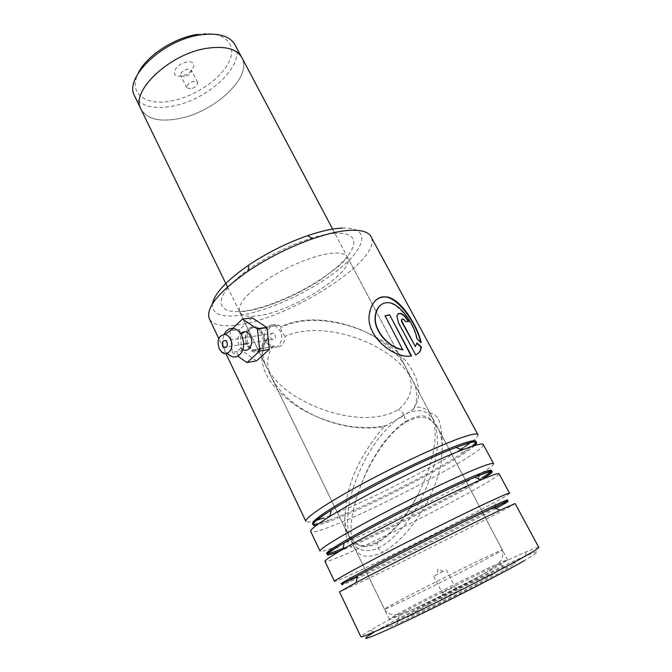 <?xml version="1.0" encoding="UTF-8"?>
<svg xmlns="http://www.w3.org/2000/svg" width="672" height="672" viewBox="0 0 672 672"><rect width="100%" height="100%" fill="white"/><g stroke="black" fill="none" stroke-linecap="round" stroke-linejoin="round"><path stroke-width="0.5" stroke-dasharray="3.36 2.52" d="M197.266 34.432C223.306 30.156 237.401 43.462 229.454 60.908C221.869 78.322 195.779 96.214 171.982 100.808C145.984 106.403 127.772 93.66 138.239 73.223M235.334 45.41C245.608 65.041 207.925 99.994 172.62 106.117C153.838 109.528 141.296 106.411 134.988 96.785M181.482 75.869C169.016 78.54 174.258 64.058 186.724 62.126C199.282 59.674 193.544 74.021 181.482 75.869M184.573 76.684L180.617 75.575C180.415 72.702 182.708 70.535 187.505 69.073L191.419 70.19C191.629 73.055 189.344 75.222 184.573 76.684M190.739 88.864L186.808 87.805C186.631 84.983 188.941 82.832 193.746 81.346L197.652 82.396C197.828 85.218 195.518 87.377 190.739 88.864M206.951 48.342C225.464 45.704 237.199 49.014 242.13 58.254C252.176 77.456 214.166 112.207 178.836 118.608C159.247 122.27 146.572 118.994 140.834 108.78C130.519 91.006 169.848 53.693 206.951 48.342M457.094 592.368L441.47 600.037C438.371 601.306 439.648 600.424 445.292 597.408C454.39 592.57 466.822 586.849 461.252 590.083L457.094 592.368M451.718 588.185L442.126 592.805L451.718 588.185M443.201 571.444L433.7 576.139L443.201 571.444M242.206 58.212C252.26 77.44 214.192 112.241 178.819 118.65C159.995 122.212 147.479 119.28 141.271 109.864M259.745 350.482L257.494 351.733C248.388 355.572 240.408 334.757 248.934 328.272C254.638 324.887 259.417 326.768 263.273 333.925C265.314 340.838 264.138 346.357 259.745 350.482M250.244 329.078C244.499 333.404 247.044 346.752 253.176 349.961L258.107 350.515L260.148 349.39C264.104 345.652 265.163 340.637 263.315 334.328L258.073 328.356C255.15 327.054 252.546 327.298 250.244 329.078L248.934 328.272M342.493 228.06C371.011 227.06 366.248 247.54 338.89 269.354C311.808 291.211 267.666 311.64 238.745 315.437C220.584 317.654 211.806 313.807 212.428 303.912M209.622 319.343C213.385 325.088 222.684 326.936 237.51 324.895C289.321 318.982 382.343 259.98 371.288 237.216M538.742 547.285C537.97 547.042 533.795 548.554 526.226 551.83C496.012 564.833 419.588 602.944 382.175 623.591L370.213 630.336L374.212 632.108L385.728 625.531C421.823 605.43 496.138 568.403 525.336 556.055C541.708 549.15 541.38 550.67 524.345 560.633M370.213 630.336C364.14 633.881 361.015 635.989 360.839 636.67M505.142 569.629L507.822 568.075C524.387 558.373 512.022 562.834 485.184 575.56C458.48 588.193 421.739 606.883 401.495 618.156C383.821 628.076 382.435 629.916 397.337 623.675C419.588 614.25 482.656 582.632 505.142 569.629M402.746 611.26C433.625 594.191 506.663 558.382 507.654 559.969L497.834 566.236C476.96 578.038 419.504 606.858 399.034 615.796L389.458 619.45C389.214 618.988 393.649 616.258 402.746 611.26M483.328 444.671C485.394 451.391 383.183 506.083 334.48 525.109C320.393 530.72 312.505 532.904 310.8 531.67M329.876 515.6L323.24 518.062L328.608 520.397L319.057 523.454M316.159 520.38C309.716 522.287 306.272 522.572 305.836 521.245M499.086 473.844C499.792 478.136 396.27 532.174 348.062 553.148C334.093 559.289 326.416 562.078 325.03 561.523M342.485 543.858L335.11 546.899C325.45 550.738 320.426 552.115 320.032 551.032M515.113 503.53C514.424 505.31 409.559 558.659 361.855 581.641L339.503 591.898M509.536 493.198L509.586 493.298C509.208 494.021 504.664 496.793 495.944 501.614C465.973 518.213 394.061 554.56 357.101 571.822L347.357 576.307C338.856 580.154 334.555 581.826 334.471 581.33M431.424 420.622C424.788 415.699 415.901 416.447 404.754 422.848C386.509 434.742 371.49 459.942 362.712 480.883C358.436 491.114 355.278 501.018 353.245 510.602C349.843 525.89 350.288 538.297 354.581 547.823L355.295 549.066C360.074 557.483 369.281 558.516 382.922 552.166C413.692 535.097 438.875 487.082 441.529 459.077L442.243 447.451C442.084 439.404 440.521 432.751 437.564 427.51L431.222 420.244C426.359 414.154 417.942 414.515 405.972 421.31L404.09 415.582L413.171 409.231C414.91 407.912 415.288 407.266 414.296 407.291C418.018 398.748 417.539 389.936 412.877 380.856C407.316 370.213 398.168 360.688 385.426 352.288C359.713 335.034 315.538 322.862 285.138 336.294C284.92 340.502 283.508 343.686 280.913 345.853C278.678 347.508 276.385 347.693 274.042 346.416L273.076 345.769C269.111 345.148 267.07 343.014 266.952 339.368L268.178 336.907C267.355 332.22 268.338 328.6 271.11 326.029C273.445 324.282 276.066 324.038 278.972 325.298L281.047 326.634C310.069 312.606 353.623 322.392 378.697 339.478C391.574 348.02 400.848 357.798 406.51 368.827L347.626 257.544C355.286 272.009 291.757 312.245 257.452 315.832C247.489 317.108 241.534 315.706 239.568 311.632C237.728 303.618 247.85 292.295 269.917 277.662C290.951 264.398 317.764 254.125 333.32 253.117C341.309 252.655 346.072 254.134 347.626 257.544L338.486 266.456L320.292 280.073C296.671 295.588 269.447 306.398 252.067 310.103C240.064 312.362 239.434 311.825 239.568 311.632L266.07 366.047C261.181 356.026 261.878 346.307 268.178 336.907M406.51 368.827C414.842 384.737 412.02 398.429 398.026 409.912C369.088 426.014 324.845 413.876 297.721 397.706C282.954 389.054 272.412 378.496 266.07 366.047M273.076 345.769C266.591 355.74 266.003 366.097 271.312 376.824C277.88 389.894 288.674 400.89 303.685 409.836C325.601 422.99 356.11 431.693 384.241 426.535C364.308 449.635 351.868 473.374 346.912 497.734L344.795 516.684C344.778 524.177 346.105 530.578 348.776 535.903L355.807 543.539C361.267 546.916 368.575 546.294 377.748 541.682C393.397 533.182 409.013 512.257 418.639 493.097C427.266 475.625 432.508 459.732 434.356 445.418C436.078 432.466 434.96 422.377 431.021 415.145L429.542 412.952C426.098 408.358 421.016 406.468 414.296 407.291M285.138 336.294C282.492 333.698 281.005 330.775 280.661 327.524L281.047 326.634M477.809 434.448L477.985 434.784C478.204 436.094 475.843 438.614 470.896 442.336M464.554 446.821L462.983 447.871L461.773 453.516C433.516 472.097 369.264 504.739 334.891 518.036L328.608 520.397C318.57 524.084 313.328 525.302 312.892 524.068M460.681 449.375C429.979 469.325 365.576 501.925 330.145 515.491M493.534 463.571L493.651 463.789C493.525 465.133 488.754 468.67 479.338 474.424C449.711 492.584 381.032 527.47 344.173 543.144M384.241 426.535L404.09 415.582C402.713 411.877 400.697 409.987 398.026 409.912M416.858 343.375L415.078 346.861M401.932 319.192C403.066 319.074 404.2 319.973 405.342 321.88L405.695 321.644M405.342 321.88L408.761 321.485M398.009 313.715L396.556 316.26L398.429 322.661M398.118 322.888L415.657 354.908M415.33 355.127L417.379 354.001M380.495 305.18C392.734 294.05 414.103 322.35 416.564 338.806L420.79 342.838L420.647 342.107M375.816 300.25C372.044 303.542 369.81 308.356 369.104 314.698C365.518 336.428 394.195 359.47 411.23 356.152L411.533 355.933M384.821 316.042L402.755 349.818M242.861 349.616L241.114 348.34L239.03 345.374C237.115 340.553 237.527 336.454 240.265 333.094M270.833 338.05L272.236 339.57C274.999 339.923 275.948 338.31 275.1 334.732L273.706 333.211C270.942 332.858 269.984 334.471 270.833 338.05M221.306 351.666L227.85 354.068L224.666 349.507C222.415 344.291 222.264 339.242 224.196 334.362M265.902 341.888C261.248 333.127 268.111 321.468 275.52 325.802L280.123 330.817C284.844 339.654 277.897 351.263 270.606 347.004L265.902 341.888M247.246 344.929C242.558 335.975 249.413 324.089 256.872 328.532L261.509 333.673C266.272 342.695 259.316 354.53 251.983 350.162L247.246 344.929M252.084 317.806L239.677 329.498L241.903 350.767L256.57 360.847M232.688 328.364L230.026 330.901L239.677 329.498M230.026 330.901L232.277 352.388L241.903 350.767M232.277 352.388L237.728 356.168M401.386 416.371C407.56 412.213 414.347 410.315 421.739 410.684C426.552 411.953 430.702 415.456 434.204 421.21C436.96 428.602 437.909 438.379 437.044 450.542C433.465 476.683 419.37 506.327 405.779 523.748C395.682 535.718 387.206 543.438 380.335 546.916C373.388 550.822 366.307 551.594 359.1 549.251C354.64 546.462 351.179 541.38 348.718 534.013C347.172 525.193 347.365 514.718 349.289 502.564C354.707 477.38 367.567 452.626 379.21 437.632C387.87 427.216 395.262 420.126 401.386 416.371M429.064 604.33C448.661 593.989 475.49 580.81 488.25 575.282C500.917 569.999 496.541 573.132 475.096 584.69C454.205 595.787 423.688 610.722 412.255 615.468C400.512 620.39 409.315 614.737 429.064 604.33M475.129 564.875C493.508 555.316 502.597 550.326 502.387 549.898C501.682 549.15 450.139 574.384 414.8 592.662C395.069 602.868 384.938 608.395 384.426 609.244C383.124 610.949 438.077 584.128 475.129 564.875M481.967 477.893L478.094 480.27C449.736 497.414 383.2 531.157 348.491 546.05L343.056 548.352M494.315 507.847C465.629 523.438 397.16 558.004 362.309 574.518L357.336 576.862M345.416 582.28L342.838 583.33M506.167 501.127L503.286 502.858M494.886 507.536L507.637 500.791M471.736 446.435L461.773 453.516L472.189 446.292M336.311 233.268C311.203 234.007 261.912 256.318 237.208 278.401C212.159 300.493 217.854 314.656 243.894 311.102C269.648 307.843 309.473 289.43 333.648 269.816C358.1 250.236 361.788 232.193 336.311 233.268M474.734 445.486C461.597 458.665 377.11 503.093 335.437 519.162C326.76 522.564 320.452 524.605 316.52 525.294M483.437 478.498C458.522 494.273 385.896 531.325 349.045 547.184L339.923 551.006M495.844 508.502C467.695 523.782 398.093 558.928 362.872 575.677C336.941 587.975 335.168 588.042 357.546 575.879M377.748 541.682L377.236 542.9C377.068 547.588 378.966 550.67 382.922 552.166M404.754 422.848L405.972 421.31C401.117 423.965 394.766 429.786 386.938 438.774C380.89 445.452 368.558 464.864 362.712 480.883M186.808 87.805L180.617 75.575M242.13 58.254L241.055 56.221M443.092 592.444L441.47 600.037M433.7 576.139L442.126 592.805M443.327 571.385L437.993 569.05L436.951 574.585M227.497 286.961L384.426 609.244C388.836 616.048 395.951 614.687 396.757 614.578C402.226 614.048 411.608 610.52 424.889 604.002C446.124 593.477 474.155 579.97 490.384 569.831C496.524 565.345 499.867 562.422 500.413 561.061C502.664 558.424 503.328 554.702 502.387 549.898L376.345 311.716M332.632 229.102L376.244 311.522M446.284 569.806L454.768 586.446M454.037 586.933L461.252 590.083M140.834 108.78L140.364 107.822M197.652 82.396L191.419 70.19M257.494 351.733L258.107 350.515M335.11 546.899L340.67 549.326C331.775 553.006 327.272 554.534 327.155 553.896M353.102 578.836L341.67 584.237M478.867 476.633L478.094 480.27L482.026 477.918M500.321 564.824L507.822 568.075M352.464 578.558L347.357 576.307M507.654 559.969L437.564 427.51M225.952 353.606L218.77 338.554M253.176 349.961L274.042 346.416M431.021 415.145L412.877 380.856M348.776 535.903L271.312 376.824M258.073 328.356L278.972 325.298M429.542 412.952C433.432 413.465 436.489 415.657 438.715 419.538C439.606 422.831 442.176 428.492 442.243 447.451M418.639 493.097C413.549 503.79 406.938 514.156 398.79 524.194C390.365 533.803 383.174 540.036 377.236 542.9C369.256 547.579 362.116 547.798 355.807 543.539M389.458 619.45L354.581 547.823M344.795 516.684C344.736 524.681 345.4 531.863 346.777 538.23C347.315 541.212 348.096 543.455 349.129 544.95C351.431 547.403 353.489 548.772 355.295 549.066M494.819 506.89L495.944 501.614M479.128 475.406L479.338 474.424M399.034 615.796L397.337 623.675M525.336 556.055L526.226 551.83M386.946 425.393C377.748 427.417 369.86 428.131 356.059 427.165C338.512 425.376 317.52 418.639 299.468 407.954C266.624 386.35 253.898 361.603 266.952 339.368M413.171 409.231C425.124 393.952 418.564 365.501 385.249 342.661C352.052 321.073 308.507 313.597 280.661 327.524M241.114 348.34L239.417 349.272C237.283 351.246 236.586 352.733 237.317 353.732C237.46 354.908 238.703 354.732 241.063 353.228M272.236 339.57L247.262 343.602M243.692 344.182L226.582 346.945M243.575 341.956L241.172 334.496M275.52 325.802L256.872 328.532M270.606 347.004L251.983 350.162M273.706 333.211L225.59 340.654"/><path stroke-width="1.01" d="M134.988 96.785L134.467 95.701C123.959 77.507 162.918 39.992 199.996 34.944C218.509 32.466 230.286 35.952 235.334 45.41L241.055 56.221M141.271 109.864L140.759 108.814C130.435 91.014 169.814 53.642 206.968 48.283C225.515 45.646 237.258 48.964 242.206 58.212L332.632 229.102M138.239 73.223C146.068 56.255 173.72 37.909 197.266 34.432M212.428 303.912C214.452 293.488 226.531 280.56 248.674 265.129C267.238 252.748 286.868 242.928 307.583 235.662C321.35 230.983 332.993 228.455 342.493 228.06M477.809 434.448L371.288 237.216C369.037 232.235 362.275 229.916 351.011 230.252C340.704 230.714 328.012 233.512 312.925 238.661C290.203 246.683 268.64 257.468 248.237 271.026C218.963 291.698 205.934 307.482 209.152 318.36L209.622 319.343M524.345 560.633C501.278 573.947 444.965 602.818 406.132 621.163C366.811 639.45 356.177 643.096 374.212 632.108M360.839 636.67L360.898 636.787C361.864 637.77 387.526 626.38 425.225 607.916C462.865 589.487 505.604 567.336 525.286 556.13C534.962 550.62 539.44 547.672 538.742 547.285L515.113 503.53L499.951 510.266C469.82 524.555 387.694 565.849 356.101 582.599L339.503 591.898M310.8 531.67L310.674 531.401C310.38 529.57 316.814 524.546 329.977 516.314C360.604 497.02 430.055 462.143 462.067 449.971L467.426 447.947C477.691 444.259 482.983 443.167 483.328 444.671L493.534 463.571M323.24 518.062L316.159 520.38M225.952 353.606L305.836 521.245C304.777 517.969 327.491 502.656 363.157 483.437C398.756 464.243 440.899 444.73 461.866 437.539C472.172 434.02 477.548 433.104 477.985 434.784M325.03 561.523L324.954 561.364C324.946 560.255 330.91 556.24 342.854 549.301C374.018 531.073 449.719 493.03 480.992 479.884L483.865 478.666C493.962 474.474 499.036 472.87 499.086 473.844L509.536 493.198M344.173 543.144L342.485 543.858M310.674 531.401L320.032 551.032C319.477 548.831 342.938 534.492 379.126 515.458C415.237 496.457 457.548 476.272 478.195 468.073C488.351 464.05 493.5 462.622 493.651 463.789M324.954 561.364L334.471 581.33C334.454 580.238 358.68 566.924 395.396 548.083C432.046 529.276 474.508 508.41 494.827 499.17C504.806 494.626 509.729 492.668 509.586 493.298M415.657 354.908L417.236 354.094C419.756 352.481 421.134 350.07 421.378 346.87L416.942 342.913L415.414 346.626L402.242 322.031L401.688 319.805C402.494 318.293 403.83 318.906 405.695 321.644L408.761 321.485C403.351 313.06 399.395 311.237 396.875 316.025L398.429 322.661L415.657 354.908M403.04 349.6C388.76 347.76 372.952 329.885 375.522 315.47C377.336 306.088 382.091 301.862 389.794 302.786C401.663 305.004 414.943 326.197 416.926 338.579L421.159 342.602C418.018 327.373 401.587 298.964 386.652 296.906C377.143 296.369 371.356 302.257 369.306 314.563C365.719 336.311 394.447 359.26 411.533 355.933L389.592 314.756L385.09 315.815L402.755 349.818C388.517 347.962 372.725 330.028 375.304 315.63C375.942 311.01 377.672 307.524 380.495 305.18M470.896 442.336L464.554 446.821M462.983 447.871L460.681 449.375M401.932 319.192L401.352 320.032L401.915 322.266L415.414 346.626M408.265 321.493C404.746 315.496 401.327 312.9 398.009 313.715M417.379 354.001C419.572 352.405 420.781 350.112 421.008 347.138L421.378 346.836M421.016 347.071L416.858 343.375M420.647 342.107C416.455 322.468 391.558 285.432 375.816 300.25M411.138 355.975L389.592 314.756M385.165 315.949L389.298 314.983M240.265 333.094L244.86 331.489C247.195 331.934 249.068 333.53 250.454 336.286C254.268 343.568 248.749 353.119 242.861 349.616M222.718 345.727L224.146 347.34C226.934 347.726 227.884 346.03 227.01 342.258L225.59 340.654C222.793 340.259 221.836 341.956 222.718 345.727M219.164 348.592C216.754 340.04 218.711 335.32 225.028 334.438C227.363 334.916 229.219 336.554 230.614 339.343C235.049 347.936 227.254 358.084 221.306 351.666L219.164 348.592M224.196 334.362C226.304 329.969 229.387 328.003 233.444 328.457C236.939 329.154 239.736 331.582 241.828 335.74L243.575 341.956C243.995 346.408 243.163 350.162 241.063 353.228C237.107 357.89 232.705 358.176 227.85 354.068M237.728 356.168L246.985 362.594L256.57 360.847L269.329 349.406L267.07 327.625L252.084 317.806L242.441 319.091L232.688 328.364M246.985 362.594L259.753 351.053L269.329 349.406M259.753 351.053L257.468 329.036L267.07 327.625M257.468 329.036L242.441 319.091M319.057 523.454C303.904 527.503 315.68 516.776 351.28 496.684C386.677 476.65 437.346 452.449 460.589 444.301C471.4 440.53 476.524 439.723 475.952 441.899M343.056 548.352L340.67 549.326C333.446 552.258 328.969 553.72 327.23 553.728M327.18 553.72C322.854 553.678 343.056 541.069 378.193 522.488C413.238 503.95 456.305 483.21 476.876 474.852C487.763 470.45 492.618 469.148 491.467 470.946M357.336 576.862L345.416 582.28M342.838 583.33C335.219 586.278 353.749 575.912 390.071 557.222C426.266 538.591 472.391 515.735 493.466 505.957C505.831 500.237 510.065 498.624 506.167 501.127M503.286 502.858L494.886 507.536M491.4 471.03C490.442 472.282 487.301 474.566 481.967 477.893M475.952 441.907C475.65 442.898 474.247 444.41 471.736 446.435M316.52 525.294C308.717 526.462 313.639 521.405 331.296 510.124C360.301 491.652 425.645 458.842 456.128 447.426L461.244 445.528C475.087 440.723 479.59 440.706 474.734 445.486M339.923 551.006C321.745 558.188 323.182 555.467 344.24 542.842C373.766 525.336 444.973 489.552 474.81 477.229L477.548 476.095C494.92 469.174 496.877 469.972 483.437 478.498M356.101 582.599L357.546 575.879C387.492 559.734 464.73 520.901 493.525 507.511L494.147 507.226C512.198 498.884 512.761 499.313 495.844 508.502M140.759 108.814L227.497 286.961M140.364 107.822L134.467 95.701M482.026 477.918C488.309 474.104 491.534 471.862 491.711 471.198C491.82 470.459 487.091 472.088 477.515 476.087L474.81 477.229L480.992 479.884M472.189 446.292C474.852 444.209 476.137 442.814 476.053 442.117C475.877 440.866 470.921 441.991 461.194 445.511L456.128 447.426L462.067 449.971M248.674 265.129L248.237 271.026M307.583 235.662L312.925 238.661M312.892 524.068C312.673 522.589 318.805 517.944 331.296 510.124L329.977 516.314M327.155 553.896C327.214 553.106 332.909 549.427 344.24 542.842L342.854 549.301M499.951 510.266L493.525 507.511L507.637 500.791M353.102 578.836L352.464 578.558M360.898 636.787L339.478 591.847M218.77 338.554L209.152 318.36M494.701 507.461L494.819 506.89M357.546 575.879L341.67 584.237M478.867 476.633L479.128 475.406M244.86 331.489L241.172 334.496M247.262 343.602L243.692 344.182M226.582 346.945L224.146 347.34M225.028 334.438L233.444 328.457"/></g></svg>

